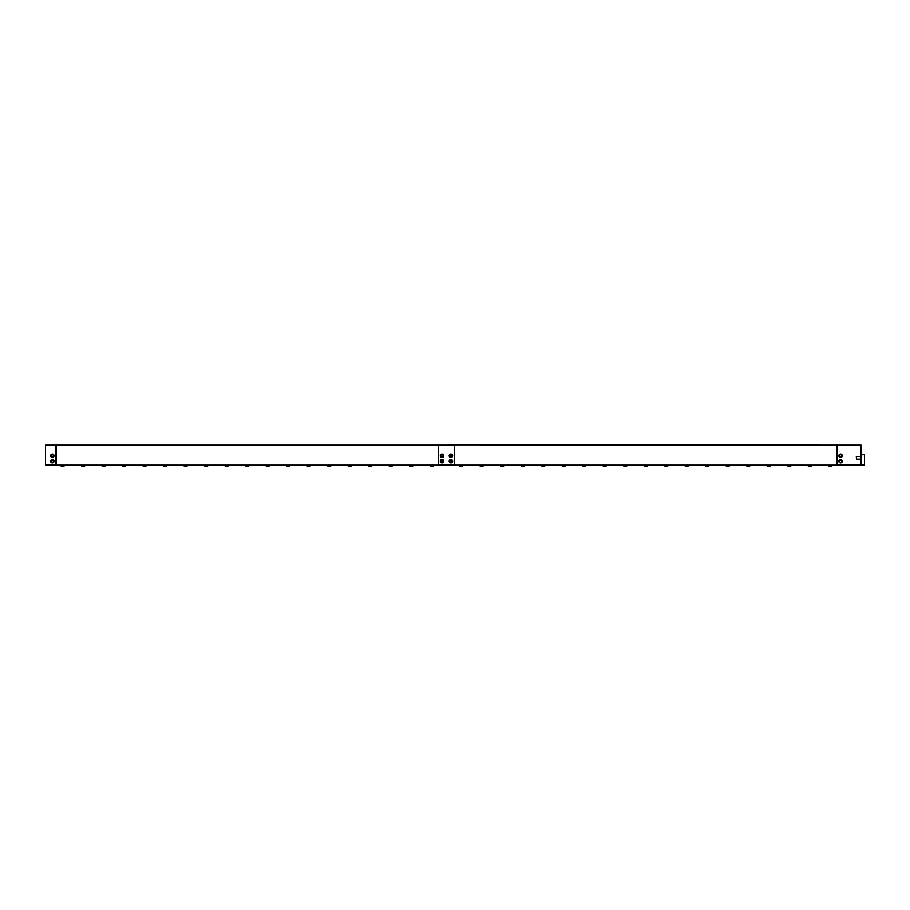 <?xml version="1.0" encoding="UTF-8"?>
<svg xmlns="http://www.w3.org/2000/svg" width="910" height="910" viewBox="0 0 910 910"><rect width="100%" height="100%" fill="white"/><g stroke="black" fill="none" stroke-linecap="round" stroke-linejoin="round"><path stroke-width="1.36" d="M450.996 462.928L450.95 462.246A1.024 1.024 0 0 1 449.95 460.835A1.024 1.024 0 0 1 451.656 460.528A1.024 1.024 0 0 1 451.212 462.2L451.417 462.849M451.314 462.53A1.365 1.365 0 0 0 451.906 460.289A1.365 1.365 0 0 0 449.631 460.71A1.365 1.365 0 0 0 450.973 462.587M449.187 461.222A1.706 1.706 0 0 1 451.758 459.743A1.706 1.706 0 0 1 451.758 462.701A1.706 1.706 0 0 1 449.187 461.222M450.996 457.457L450.95 456.774A1.024 1.024 0 0 1 449.95 455.364A1.024 1.024 0 0 1 451.656 455.057A1.024 1.024 0 0 1 451.212 456.729L451.417 457.377M451.314 457.059A1.365 1.365 0 0 0 451.906 454.829A1.365 1.365 0 0 0 449.631 455.239A1.365 1.365 0 0 0 450.973 457.116M449.187 455.751A1.706 1.706 0 0 1 451.758 454.272A1.706 1.706 0 0 1 451.758 457.229A1.706 1.706 0 0 1 449.187 455.751M442.101 457.457L442.067 456.774A1.024 1.024 0 0 1 441.066 455.364A1.024 1.024 0 0 1 442.76 455.057A1.024 1.024 0 0 1 442.317 456.729L442.522 457.377M442.419 457.059A1.365 1.365 0 0 0 443.011 454.829A1.365 1.365 0 0 0 440.747 455.239A1.365 1.365 0 0 0 442.089 457.116M440.303 455.751A1.706 1.706 0 0 1 442.863 454.272A1.706 1.706 0 0 1 442.863 457.229A1.706 1.706 0 0 1 440.303 455.751M442.101 462.928L442.067 462.246A1.024 1.024 0 0 1 441.066 460.835A1.024 1.024 0 0 1 442.76 460.528A1.024 1.024 0 0 1 442.317 462.2L442.522 462.849M442.419 462.53A1.365 1.365 0 0 0 443.011 460.289A1.365 1.365 0 0 0 440.747 460.71A1.365 1.365 0 0 0 442.089 462.587M440.303 461.222A1.706 1.706 0 0 1 442.863 459.743A1.706 1.706 0 0 1 442.863 462.701A1.706 1.706 0 0 1 440.303 461.222M454.317 445.161L438.597 445.161L438.597 464.976L454.317 464.976L454.317 445.161M447.481 445.161L454.659 444.819L454.659 465.181L447.481 464.976M840.669 457.457L840.624 456.774A1.024 1.024 0 0 1 839.623 455.364A1.024 1.024 0 0 1 841.329 455.057A1.024 1.024 0 0 1 840.885 456.729L841.09 457.377M840.988 457.059A1.365 1.365 0 0 0 841.579 454.829A1.365 1.365 0 0 0 839.304 455.239A1.365 1.365 0 0 0 840.647 457.116M838.861 455.751A1.706 1.706 0 0 1 841.432 454.272A1.706 1.706 0 0 1 841.432 457.229A1.706 1.706 0 0 1 838.861 455.751M840.669 462.928L840.624 462.246A1.024 1.024 0 0 1 839.623 460.835A1.024 1.024 0 0 1 841.329 460.528A1.024 1.024 0 0 1 840.885 462.2L841.09 462.849M840.988 462.53A1.365 1.365 0 0 0 841.579 460.289A1.365 1.365 0 0 0 839.304 460.71A1.365 1.365 0 0 0 840.647 462.587M838.861 461.222A1.706 1.706 0 0 1 841.432 459.743A1.706 1.706 0 0 1 841.432 462.701A1.706 1.706 0 0 1 838.861 461.222M856.299 456.729L856.594 459.175L856.299 456.729M856.594 459.175L861.076 459.175M861.076 464.976L861.076 454.727L864.5 454.727L864.5 464.976L837.154 464.976L837.154 445.161L861.076 445.161L861.076 454.727M454.659 444.819L843.991 445.161M843.991 464.976L836.813 465.181L836.813 444.819M454.659 465.181L836.813 465.181M48.924 445.161L445.434 445.161M51.825 457.377L52.029 456.729A1.024 1.024 0 0 1 51.586 455.057A1.024 1.024 0 0 1 53.292 455.364A1.024 1.024 0 0 1 52.279 456.774L52.245 457.457M51.927 457.059A1.365 1.365 0 0 1 51.335 454.829A1.365 1.365 0 0 1 53.599 455.239A1.365 1.365 0 0 1 52.268 457.116M51.825 462.849L52.029 462.2A1.024 1.024 0 0 1 51.586 460.528A1.024 1.024 0 0 1 53.292 460.835A1.024 1.024 0 0 1 52.279 462.246L52.245 462.928M51.927 462.53A1.365 1.365 0 0 1 51.335 460.289A1.365 1.365 0 0 1 53.599 460.71A1.365 1.365 0 0 1 52.268 462.587M45.5 464.976L55.76 464.976L55.76 445.161L45.5 445.161L45.5 464.976M54.043 455.751A1.706 1.706 0 0 1 51.483 457.229A1.706 1.706 0 0 1 51.483 454.272A1.706 1.706 0 0 1 54.043 455.751M54.043 461.222A1.706 1.706 0 0 1 51.483 462.701A1.706 1.706 0 0 1 51.483 459.743A1.706 1.706 0 0 1 54.043 461.222M56.102 444.819L56.102 465.181L48.924 464.976M445.434 464.976L438.256 465.181L438.256 444.819M56.102 465.181L438.256 465.181M60.026 465.181A3.424 3.424 0 0 0 65.156 465.181M80.535 465.181A3.424 3.424 0 0 0 85.665 465.181M101.044 465.181A3.424 3.424 0 0 0 106.174 465.181M121.553 465.181A3.424 3.424 0 0 0 126.683 465.181M142.062 465.181A3.424 3.424 0 0 0 147.192 465.181M162.571 465.181A3.424 3.424 0 0 0 167.702 465.181M183.081 465.181A3.424 3.424 0 0 0 188.211 465.181M203.59 465.181A3.424 3.424 0 0 0 208.72 465.181M224.099 465.181A3.424 3.424 0 0 0 229.229 465.181M244.608 465.181A3.424 3.424 0 0 0 249.738 465.181M265.117 465.181A3.424 3.424 0 0 0 270.247 465.181M285.626 465.181A3.424 3.424 0 0 0 290.756 465.181M306.135 465.181A3.424 3.424 0 0 0 311.265 465.181M326.644 465.181A3.424 3.424 0 0 0 331.775 465.181M347.154 465.181A3.424 3.424 0 0 0 352.284 465.181M367.663 465.181A3.424 3.424 0 0 0 372.793 465.181M388.172 465.181A3.424 3.424 0 0 0 393.302 465.181M408.681 465.181A3.424 3.424 0 0 0 413.811 465.181M827.747 465.181A3.424 3.424 0 0 0 832.889 465.181M861.076 456.433L856.594 456.433M429.19 465.181A3.424 3.424 0 0 0 434.32 465.181M807.238 465.181A3.424 3.424 0 0 0 812.38 465.181M786.729 465.181A3.424 3.424 0 0 0 791.871 465.181M766.22 465.181A3.424 3.424 0 0 0 771.361 465.181M745.711 465.181A3.424 3.424 0 0 0 750.852 465.181M725.202 465.181A3.424 3.424 0 0 0 730.343 465.181M704.693 465.181A3.424 3.424 0 0 0 709.834 465.181M684.183 465.181A3.424 3.424 0 0 0 689.325 465.181M663.674 465.181A3.424 3.424 0 0 0 668.816 465.181M643.165 465.181A3.424 3.424 0 0 0 648.307 465.181M622.656 465.181A3.424 3.424 0 0 0 627.798 465.181M602.147 465.181A3.424 3.424 0 0 0 607.288 465.181M581.638 465.181A3.424 3.424 0 0 0 586.779 465.181M561.129 465.181A3.424 3.424 0 0 0 566.27 465.181M540.62 465.181A3.424 3.424 0 0 0 545.761 465.181M520.111 465.181A3.424 3.424 0 0 0 525.252 465.181M499.601 465.181A3.424 3.424 0 0 0 504.743 465.181M479.092 465.181A3.424 3.424 0 0 0 484.234 465.181M458.583 465.181A3.424 3.424 0 0 0 463.725 465.181"/></g></svg>
